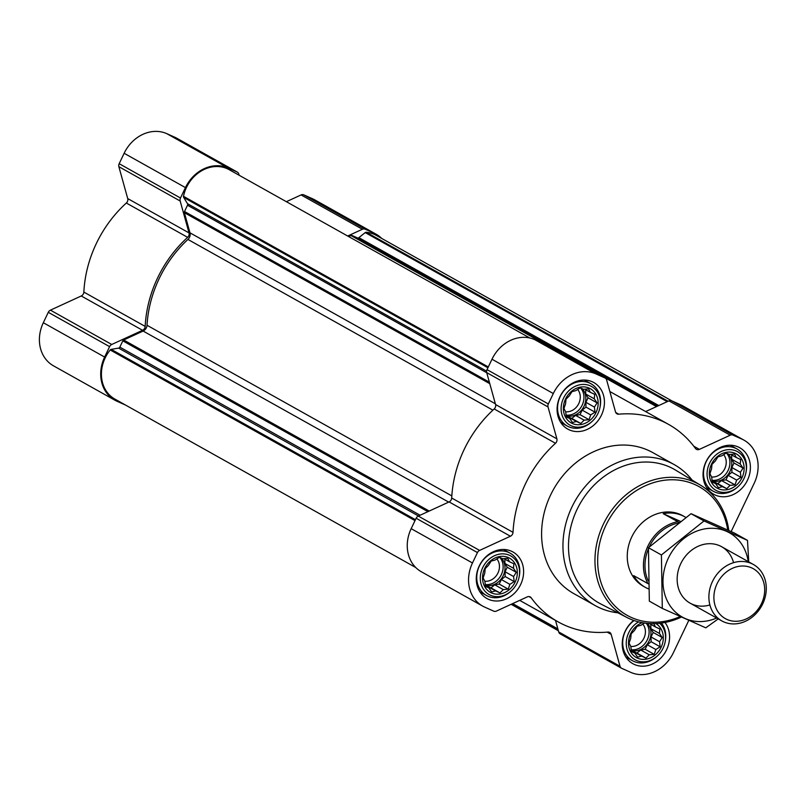 <?xml version="1.0" encoding="UTF-8"?>
<svg xmlns="http://www.w3.org/2000/svg" width="806" height="806" viewBox="0 0 806 806"><rect width="100%" height="100%" fill="white"/><g stroke="black" fill="none" stroke-linecap="round" stroke-linejoin="round"><path stroke-width="1.21" d="M516.263 572.31L513.603 576.532L514.198 581.589L509.876 584.34L508.233 589.136L503.287 589.599L499.992 592.924L495.599 590.909L491.67 591.947L488.869 587.896L485.494 586.446L484.9 581.388L483.126 577.922L484.769 573.126L485.202 568.633L488.486 565.308L491.156 561.087L495.086 560.049L499.398 557.299L502.773 558.749L507.72 558.286L509.503 561.752L513.896 563.777L513.462 568.26L516.263 572.31L507.226 567.243L504.939 563.485L504.858 559.152M508.374 557.581A19.596 16.654 -60.8 0 1 508.908 589.972A19.596 16.654 -60.8 0 1 482.542 578.194A19.596 16.654 -60.8 0 1 508.374 557.581M597.085 402.869L594.425 407.09L595.009 412.148L590.697 414.899L589.055 419.694L584.108 420.158L580.814 423.482L576.411 421.467L572.482 422.505L569.681 418.455L566.316 417.014L565.721 411.947L563.948 408.481L565.58 403.685L566.014 399.192L569.308 395.867L571.968 391.645L575.897 390.608L580.219 387.857L583.594 389.308L588.541 388.845L590.314 392.31L594.717 394.336L594.284 398.819L597.085 402.869L588.048 397.801L585.75 394.043L585.68 389.721M589.196 388.139A19.596 16.654 -60.8 0 1 589.73 420.541A19.596 16.654 -60.8 0 1 563.364 408.763A19.596 16.654 -60.8 0 1 589.196 388.139M743.041 468.064L740.382 472.286L740.976 477.343L736.654 480.094L735.022 484.89L730.065 485.353L726.77 488.678L722.378 486.663L718.448 487.701L715.647 483.65L712.272 482.2L711.678 477.142L709.905 473.676L711.547 468.88L711.98 464.387L715.275 461.062L717.934 456.841L721.864 455.803L726.176 453.053L729.551 454.503L734.508 454.04L736.281 457.506L740.674 459.531L740.24 464.014L743.041 468.064L734.004 462.997L731.717 459.239L731.647 454.906M735.153 453.335A19.596 16.654 -60.8 0 1 735.697 485.736A19.596 16.654 -60.8 0 1 709.32 473.948A19.596 16.654 -60.8 0 1 735.153 453.335M653.686 623.481L655.459 626.947L659.862 628.972L659.429 633.456L662.23 637.496L659.56 641.727L660.154 646.785L655.842 649.535L654.2 654.331L649.243 654.794L645.959 658.119L641.556 656.094L637.627 657.142L634.826 653.092L631.451 651.641L630.866 646.583L629.083 643.117L630.725 638.322L631.158 633.828L634.453 630.504L637.113 626.282L641.042 625.244L644.437 623.048M655.883 623.582A19.596 16.654 -60.8 0 1 657.273 652.941A19.596 16.654 -60.8 0 1 630.332 651.167A19.596 16.654 -60.8 0 1 642.201 622.675M647.51 623.411L651.661 623.643M529.844 337.996L229.186 169.683A33.741 28.673 119.2 0 0 183.496 196.311A1.612 1.37 119.2 0 0 183.667 197.43L187.486 203.696A1.612 1.37 119.2 0 1 187.506 205.238L184.514 211.515A1.612 1.37 119.2 0 0 184.393 212.703L189.974 232.823A6.065 5.148 119.2 0 1 187.939 239.442A111.117 94.433 119.2 0 0 147.014 325.261A6.065 5.148 119.2 0 1 143.125 331.054L123.681 339.991A1.612 1.37 119.2 0 0 122.824 340.857L119.832 347.124L420.117 515.236M731.153 531.577L754.194 483.278A35.353 30.044 119.2 0 0 743.998 440.157L682.682 405.831A35.353 30.044 119.2 0 0 680.627 404.803L671.66 400.794A4.04 3.436 119.2 0 0 668.93 400.874L645.656 411.564M743.998 440.157A35.353 30.044 119.2 0 0 741.933 439.119L732.966 435.119A4.04 3.436 119.2 0 0 730.236 435.19L699.407 449.365L693.805 446.232M688.808 620.348L673.373 652.719A35.353 30.044 119.2 0 1 630.695 672.335L621.728 668.325A4.04 3.436 119.2 0 1 621.497 668.204A4.04 3.436 119.2 0 1 620.015 666.27L611.16 634.362A4.04 3.436 119.2 0 0 609.689 632.428A4.04 3.436 119.2 0 0 607.905 632.065A113.132 96.156 119.2 0 1 558.064 621.849A113.132 96.156 119.2 0 1 531.184 597.79A4.04 3.436 119.2 0 0 530.227 596.934A4.04 3.436 119.2 0 0 527.265 596.893L496.436 611.069A4.04 3.436 119.2 0 1 493.705 611.139L484.738 607.14A35.353 30.044 119.2 0 1 482.673 606.102A35.353 30.044 119.2 0 1 472.477 562.981L477.444 552.573A4.04 3.436 119.2 0 1 479.59 550.407L510.42 536.232A4.04 3.436 119.2 0 0 513.019 532.343A113.132 96.156 119.2 0 1 555.495 443.28A4.04 3.436 119.2 0 0 556.875 438.837L548.02 406.939A4.04 3.436 119.2 0 1 548.332 403.947L553.299 393.54A35.353 30.044 119.2 0 1 595.966 373.924L604.933 377.933A4.04 3.436 119.2 0 1 605.175 378.054A4.04 3.436 119.2 0 1 606.646 379.989L615.502 411.896A4.04 3.436 119.2 0 0 616.983 413.831A4.04 3.436 119.2 0 0 618.756 414.193A113.132 96.156 119.2 0 1 668.597 424.409A113.132 96.156 119.2 0 1 695.477 448.468A4.04 3.436 119.2 0 0 696.434 449.325A4.04 3.436 119.2 0 0 699.407 449.365M544.09 343.87A4.04 3.436 119.2 0 0 543.869 343.729A4.04 3.436 119.2 0 0 543.627 343.608L534.66 339.608A35.353 30.044 119.2 0 0 491.992 359.224L487.026 369.632A4.04 3.436 119.2 0 0 486.713 372.614L495.569 404.521A4.04 3.436 119.2 0 1 494.189 408.954A113.132 96.156 119.2 0 0 451.703 498.017A4.04 3.436 119.2 0 1 449.113 501.916L418.284 516.082A4.04 3.436 119.2 0 0 416.138 518.248L411.171 528.665A35.353 30.044 119.2 0 0 421.367 571.776L482.673 606.102M555.505 620.408L558.709 631.944A4.04 3.436 119.2 0 0 560.19 633.889A4.04 3.436 119.2 0 0 560.422 634M738.195 446.957A26.669 22.669 -60.8 0 1 739.747 447.733A26.669 22.669 -60.8 0 1 746.497 482.079A26.669 22.669 -60.8 0 1 713.693 494.28A26.669 22.669 -60.8 0 1 706.459 460.841A26.669 22.669 -60.8 0 1 738.195 446.957M592.229 381.762A26.669 22.669 -60.8 0 1 593.79 382.538A26.669 22.669 -60.8 0 1 600.541 416.883A26.669 22.669 -60.8 0 1 567.736 429.084A26.669 22.669 -60.8 0 1 560.502 395.645A26.669 22.669 -60.8 0 1 592.229 381.762M511.417 551.203A26.669 22.669 -60.8 0 1 512.969 551.979A26.669 22.669 -60.8 0 1 519.719 586.325A26.669 22.669 -60.8 0 1 486.915 598.515A26.669 22.669 -60.8 0 1 479.681 565.077A26.669 22.669 -60.8 0 1 511.417 551.203M664.99 622.474A26.669 22.669 -60.8 0 1 663.076 655.449A26.669 22.669 -60.8 0 1 632.881 663.711A26.669 22.669 -60.8 0 1 633.697 620.408M617.87 612.802A80.812 68.681 -60.8 0 1 595.221 605.598L573.862 593.639A80.812 68.681 -60.8 0 1 551.939 492.315A80.812 68.681 -60.8 0 1 648.095 450.252A80.812 68.681 -60.8 0 1 652.81 452.619L674.169 464.578A80.812 68.681 -60.8 0 1 692.142 480.114M671.902 400.904L376.09 235.292A33.741 28.673 119.2 0 0 366.277 232.259A1.612 1.37 119.2 0 0 365.219 232.591L358.872 237.659A1.612 1.37 119.2 0 1 357.431 237.911L352.031 235.493A1.612 1.37 119.2 0 0 350.942 235.523L348.666 236.571M415.755 567.525L114.885 399.091A33.741 28.673 119.2 0 1 110.21 349.965A1.612 1.37 119.2 0 1 111.198 349.361L118.603 348.111A1.612 1.37 119.2 0 0 119.832 347.124M381.762 238.475A35.353 30.044 119.2 0 0 376.14 234.224A35.353 30.044 119.2 0 0 374.085 233.186L365.118 229.186A4.04 3.436 119.2 0 0 362.388 229.257L347.678 236.017M239.13 175.245L238.798 174.056A4.04 3.436 119.2 0 0 237.327 172.111A4.04 3.436 119.2 0 0 237.085 172L228.118 167.991A35.353 30.044 119.2 0 0 185.451 187.607L180.484 198.014A4.04 3.436 119.2 0 0 180.171 201.006L189.027 232.904L127.721 198.578L118.865 166.681A4.04 3.436 119.2 0 1 119.177 163.699L124.134 153.281A35.353 30.044 119.2 0 1 166.812 133.665L175.779 137.675A4.04 3.436 119.2 0 1 176.01 137.796A4.04 3.436 119.2 0 1 176.242 137.937M125.605 405.096L116.89 401.197A35.353 30.044 119.2 0 1 114.825 400.169A35.353 30.044 119.2 0 1 104.629 357.048L109.596 346.64A4.04 3.436 119.2 0 1 111.742 344.474L142.571 330.299A4.04 3.436 119.2 0 0 145.171 326.4A113.132 96.156 119.2 0 1 187.647 237.347A4.04 3.436 119.2 0 0 189.027 232.904M376.14 234.224L314.834 199.898A35.353 30.044 119.2 0 0 312.778 198.86L303.812 194.861A4.04 3.436 119.2 0 0 301.081 194.931L286.372 201.691M187.647 237.347L126.341 203.021A4.04 3.436 119.2 0 0 127.721 198.578M126.341 203.021A113.132 96.156 119.2 0 0 83.854 292.084A4.04 3.436 119.2 0 1 81.265 295.973L50.435 310.149A4.04 3.436 119.2 0 0 48.279 312.315L43.323 322.722A35.353 30.044 119.2 0 0 53.518 365.843L114.825 400.169M680.244 616.519A73.709 62.636 -60.8 0 1 598.143 552.271A73.709 62.636 -60.8 0 1 694.832 484.527A73.709 62.636 -60.8 0 1 727.737 530.026M648.266 583.776L633.667 575.625A40.401 34.336 119.2 0 0 645.243 587.302L643.39 586.254A40.401 34.336 -60.8 0 1 632.428 535.597A40.401 34.336 -60.8 0 1 680.506 514.56A40.401 34.336 -60.8 0 1 682.863 515.749L684.717 516.787A40.401 34.336 119.2 0 0 682.36 515.608A40.401 34.336 119.2 0 0 663.217 513.684L679.841 522.792M681.423 617.043A75.724 64.359 -60.8 0 1 626.796 617.416A75.724 64.359 -60.8 0 1 604.178 522.55A75.724 64.359 -60.8 0 1 694.772 482.19A75.724 64.359 -60.8 0 1 700.757 485.323A75.724 64.359 -60.8 0 1 728.795 530.509M626.796 617.416L600.742 603.946A76.701 65.185 -60.8 0 1 577.821 507.861A76.701 65.185 -60.8 0 1 669.585 466.976A76.701 65.185 -60.8 0 1 675.64 470.15L700.757 485.323M595.221 605.598A80.812 68.681 -60.8 0 1 573.298 504.274A80.812 68.681 -60.8 0 1 669.464 462.211A80.812 68.681 -60.8 0 1 674.169 464.578M659.711 623.28A22.145 18.82 -60.8 0 1 665.141 641.959A22.145 18.82 -60.8 0 1 657.253 656.054A22.145 18.82 -60.8 0 1 628.64 653.172A22.145 18.82 -60.8 0 1 638.574 621.879M661.494 623.058A24.24 20.603 -60.8 0 1 665.293 641.173L665.141 641.959M657.253 656.054L656.658 656.598A24.24 20.603 -60.8 0 1 632.388 660.668A24.24 20.603 -60.8 0 1 634.11 620.549M736.251 451.038A22.145 18.82 -60.8 0 1 745.963 472.518A22.145 18.82 -60.8 0 1 738.074 486.612A22.145 18.82 -60.8 0 1 712.544 487.811A22.145 18.82 -60.8 0 1 711.134 460.428A22.145 18.82 -60.8 0 1 736.251 451.038M738.074 486.612L737.48 487.156A24.24 20.603 -60.8 0 1 713.209 491.227A24.24 20.603 -60.8 0 1 706.63 460.82A24.24 20.603 -60.8 0 1 735.475 448.207A24.24 20.603 -60.8 0 1 736.896 448.912A24.24 20.603 -60.8 0 1 746.114 471.732L745.963 472.518M590.284 385.842A22.145 18.82 -60.8 0 1 599.996 407.322A22.145 18.82 -60.8 0 1 592.108 421.417A22.145 18.82 -60.8 0 1 566.578 422.616A22.145 18.82 -60.8 0 1 565.177 395.232A22.145 18.82 -60.8 0 1 590.284 385.842M592.108 421.417L591.513 421.961A24.24 20.603 -60.8 0 1 567.253 426.031A24.24 20.603 -60.8 0 1 560.674 395.625A24.24 20.603 -60.8 0 1 589.518 383.011A24.24 20.603 -60.8 0 1 590.929 383.716A24.24 20.603 -60.8 0 1 600.148 406.536L599.996 407.322M509.473 555.284A22.145 18.82 -60.8 0 1 519.175 576.764A22.145 18.82 -60.8 0 1 511.286 590.858A22.145 18.82 -60.8 0 1 485.756 592.057A22.145 18.82 -60.8 0 1 484.356 564.674A22.145 18.82 -60.8 0 1 509.473 555.284M511.286 590.858L510.692 591.403A24.24 20.603 -60.8 0 1 486.431 595.473A24.24 20.603 -60.8 0 1 479.852 565.066A24.24 20.603 -60.8 0 1 508.697 552.453A24.24 20.603 -60.8 0 1 510.117 553.158A24.24 20.603 -60.8 0 1 519.326 575.978L519.175 576.764M655.459 626.947L649.868 623.814M634.826 653.092L631.39 651.167M641.556 656.094L633.032 651.329L636.911 653.062L640.72 650.019L645.153 649.273L647.309 644.76L651.117 641.717L651.036 636.952L653.182 632.438L650.895 628.68L650.825 624.348M631.985 651.5L633.032 651.329M645.959 658.119L636.911 653.062M649.243 654.794L640.72 650.019M654.2 654.331L645.153 649.273M655.842 649.535L647.309 644.76M660.154 646.785L651.117 641.717M659.56 641.727L651.036 636.952M662.23 637.496L653.182 632.438M659.429 633.456L650.895 628.68M631.279 650.412A16.16 13.732 119.2 0 0 648.346 642.402A16.16 13.732 119.2 0 0 647.379 623.401M642.805 624.076A13.43 11.415 -60.8 0 1 643.581 638.846A13.43 11.415 -60.8 0 1 630.776 646.422M646.311 623.29A16.16 13.732 -60.8 0 1 646.664 641.062A16.16 13.732 -60.8 0 1 631.199 649.727M736.281 457.506L730.689 454.372M715.647 483.65L712.202 481.726M722.378 486.663L713.844 481.887L717.733 483.62L721.541 480.578L725.974 479.832L728.13 475.318L731.929 472.286L731.858 467.51L734.004 462.997M712.806 482.059L713.844 481.887M726.77 488.678L717.733 483.62M730.065 485.353L721.541 480.578M735.022 484.89L725.974 479.832M736.654 480.094L728.13 475.318M740.976 477.343L731.929 472.286M740.382 472.286L731.858 467.51M740.24 464.014L731.717 459.239M712.101 480.97A16.16 13.732 119.2 0 0 729.188 472.91A16.16 13.732 119.2 0 0 728.13 453.889M590.314 392.31L584.723 389.177M569.681 418.455L566.245 416.531M576.411 421.467L567.887 416.692L571.766 418.425L575.575 415.382L580.018 414.637L582.164 410.123L585.972 407.09L585.891 402.315L588.048 397.801M566.84 416.863L567.887 416.692M580.814 423.482L571.766 418.425M584.108 420.158L575.575 415.382M589.055 419.694L580.018 414.637M590.697 414.899L582.164 410.123M595.009 412.148L585.972 407.09M594.425 407.09L585.891 402.315M594.284 398.819L585.75 394.043M566.144 415.775A16.16 13.732 119.2 0 0 583.232 407.715A16.16 13.732 119.2 0 0 582.174 388.694M509.503 561.752L503.901 558.618M488.869 587.896L485.424 585.972M495.599 590.909L487.066 586.133L490.955 587.866L494.753 584.824L499.196 584.078L501.342 579.564L505.15 576.522L505.07 571.756L507.226 567.243M486.018 586.305L487.066 586.133M499.992 592.924L490.955 587.866M503.287 589.599L494.753 584.824M508.233 589.136L499.196 584.078M509.876 584.34L501.342 579.564M514.198 581.589L505.15 576.522M513.603 576.532L505.07 571.756M513.462 568.26L504.939 563.485M485.323 585.216A16.16 13.732 119.2 0 0 502.41 577.156A16.16 13.732 119.2 0 0 501.352 558.135M723.627 454.634A13.43 11.415 -60.8 0 1 724.403 469.404A13.43 11.415 -60.8 0 1 711.597 476.981M726.639 453.244A16.16 13.732 -60.8 0 1 727.697 471.228A16.16 13.732 -60.8 0 1 712.01 480.285M577.67 389.439A13.43 11.415 -60.8 0 1 578.446 404.209A13.43 11.415 -60.8 0 1 565.631 411.785M580.673 388.049A16.16 13.732 -60.8 0 1 581.731 406.033A16.16 13.732 -60.8 0 1 566.054 415.09M496.849 558.88A13.43 11.415 -60.8 0 1 497.624 573.65A13.43 11.415 -60.8 0 1 484.809 581.227M499.861 557.49A16.16 13.732 -60.8 0 1 500.919 575.474A16.16 13.732 -60.8 0 1 485.232 584.531M648.145 580.773A39.262 33.368 -60.8 0 1 648.387 548.876M649.223 547.002A39.262 33.368 -60.8 0 1 677.967 523.124M648.014 583.655A40.401 34.336 -60.8 0 1 677.554 521.714M685.785 517.412A40.401 34.336 119.2 0 0 684.717 516.787M645.243 587.302A40.401 34.336 119.2 0 0 648.518 588.874M680.365 521.341L663.217 513.684M751.595 567.847A28.603 24.311 -60.8 0 1 752.391 615.139A28.603 24.311 -60.8 0 1 713.894 597.951A28.603 24.311 -60.8 0 1 751.595 567.847M751.484 563.535A32.321 27.475 -60.8 0 1 753.378 564.482A32.321 27.475 -60.8 0 1 761.559 606.112A32.321 27.475 -60.8 0 1 721.793 620.892A32.321 27.475 -60.8 0 1 713.028 580.36A32.321 27.475 -60.8 0 1 751.484 563.535M716.665 618.021A48.279 41.035 -60.8 0 1 664.013 591.302A48.279 41.035 -60.8 0 1 697.936 530.691A48.279 41.035 -60.8 0 1 748.24 561.611M709.885 604.953A32.321 27.475 -60.8 0 1 677.624 584.763A32.321 27.475 -60.8 0 1 699.487 545.712A32.321 27.475 -60.8 0 1 733.551 562.669M748.734 561.883L747.505 540.383L704.011 520.948L661.414 554.961L662.3 608.409L705.794 627.834L718.227 618.897M747.505 540.383L734.548 533.119L691.044 513.694L704.011 520.948M662.3 608.409L649.334 601.145L648.447 547.707L691.044 513.694M661.414 554.961L648.447 547.707M123.681 339.991L429.235 511.054M143.125 331.054L448.68 502.118M732.966 435.119L671.66 400.794M741.933 439.119L680.627 404.803M730.236 435.19L668.93 400.874M618.756 414.193L615.734 412.501M604.933 377.933L543.627 343.608M595.966 373.924L534.66 339.608M553.299 393.54L491.992 359.224M548.332 403.947L487.026 369.632M548.02 406.939L486.713 372.614M556.875 438.837L495.569 404.521M555.495 443.28L494.189 408.954M513.019 532.343L451.703 498.017M510.42 536.232L449.113 501.916M479.59 550.407L418.284 516.082M477.444 552.573L416.138 518.248M472.477 562.981L411.171 528.665M531.184 597.79L528.998 596.561M611.16 634.362L607.16 632.126M620.015 666.27L558.709 631.944M184.393 212.703L489.786 383.676M189.974 232.823L495.368 403.786M350.942 235.523L656.497 406.587M183.496 196.311L488.295 366.952M183.667 197.43L487.912 367.758M187.486 203.696L486.592 371.153M187.506 205.238L486.753 372.775M184.514 211.515L489.363 382.175M187.939 239.442L492.879 410.153M147.014 325.261L451.834 495.912M122.824 340.857L427.915 511.659M118.603 348.111L418.485 515.991M111.198 349.361L415.443 519.689M110.21 349.965L415.009 520.605M512.676 603.593L557.863 628.892M511.931 603.946L558.115 629.798M366.277 232.259L668.124 401.237M365.219 232.591L667.207 401.66M358.872 237.659L658.754 405.549M357.431 237.911L657.726 406.023M352.031 235.493L657.122 406.295M365.118 229.186L303.812 194.861M374.085 233.186L312.778 198.86M362.388 229.257L301.081 194.931M237.085 172L175.779 137.675M228.118 167.991L166.812 133.665M185.451 187.607L124.134 153.281M180.484 198.014L119.177 163.699M180.171 201.006L118.865 166.681M145.171 326.4L83.854 292.084M142.571 330.299L81.265 295.973M111.742 344.474L50.435 310.149M109.596 346.64L48.279 312.315M104.629 357.048L43.323 322.722M668.597 424.409L609.85 391.525M605.175 378.054L543.869 343.729M558.064 621.849L519.699 600.369M621.497 668.204L560.19 633.889M511.135 604.309L558.377 630.755M237.327 172.111L176.01 137.796M632.388 660.668L625.819 656.991M736.896 448.912L730.327 445.244M713.209 491.227L706.64 487.549M590.929 383.716L584.37 380.049M567.253 426.031L560.684 422.354M510.117 553.158L503.549 549.49M486.431 595.473L479.862 591.795M753.378 564.482L721.642 546.72M721.793 620.892L690.067 603.13"/></g></svg>
